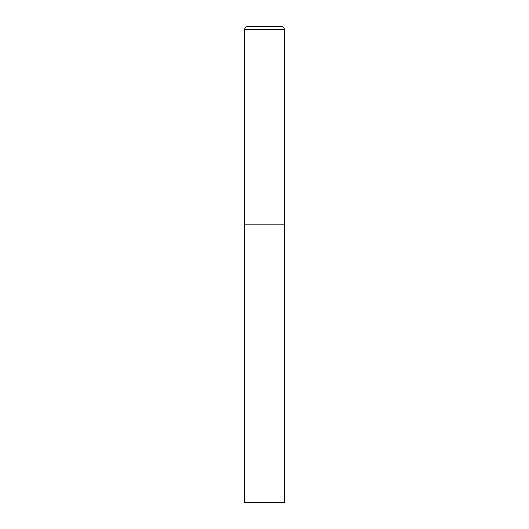 <?xml version="1.0" encoding="UTF-8"?>
<svg xmlns="http://www.w3.org/2000/svg" width="529" height="529" viewBox="0 0 529 529"><rect width="100%" height="100%" fill="white"/><g stroke="black" fill="none" stroke-linecap="round" stroke-linejoin="round"><path stroke-width="0.79" d="M244.662 29.624L244.662 502.55L284.337 502.55L284.337 224.825L244.662 224.825L284.337 224.825L284.337 29.624A3.174 3.174 0 0 0 281.163 26.45L247.837 26.45A3.174 3.174 0 0 0 244.662 29.624L284.337 29.624"/></g></svg>

